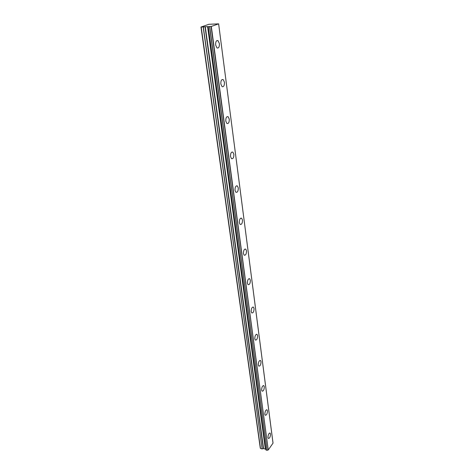 <?xml version="1.0" encoding="UTF-8"?>
<svg xmlns="http://www.w3.org/2000/svg" width="474" height="474" viewBox="0 0 474 474"><rect width="100%" height="100%" fill="white"/><g stroke="black" fill="none" stroke-linecap="round" stroke-linejoin="round"><path stroke-width="0.71" d="M219.373 43.567L218.022 40.657C216.334 40.195 215.54 41.659 215.646 45.048L216.997 47.939C218.686 48.401 219.48 46.944 219.373 43.567M270.482 434.03L270.079 433.094C268.782 433.177 268.083 434.658 267.97 437.526L268.367 438.456C269.665 438.373 270.37 436.898 270.482 434.03M267.443 410.839L267.01 409.826C265.683 409.874 264.966 411.349 264.865 414.258L265.298 415.26C266.625 415.212 267.342 413.737 267.443 410.839M264.291 386.748L263.817 385.652C262.46 385.658 261.731 387.134 261.642 390.084L262.116 391.169C263.473 391.157 264.202 389.687 264.291 386.748M261.014 361.709L260.499 360.524C259.106 360.483 258.371 361.958 258.294 364.944L258.804 366.118C260.196 366.153 260.937 364.684 261.014 361.709M257.601 335.657L257.044 334.371C255.616 334.294 254.87 335.764 254.805 338.791L255.368 340.065C256.795 340.142 257.536 338.673 257.601 335.657M254.052 308.538L253.442 307.146C251.978 307.016 251.226 308.485 251.173 311.554L251.789 312.935C253.246 313.059 254.005 311.59 254.052 308.538M250.355 280.282L249.679 278.765C248.192 278.594 247.428 280.063 247.387 283.168L248.062 284.673C249.555 284.838 250.319 283.375 250.355 280.282M246.498 250.811L245.757 249.158C244.234 248.939 243.458 250.408 243.44 253.554L244.181 255.196C245.704 255.409 246.48 253.946 246.498 250.811M242.475 220.054L241.657 218.241C240.099 217.987 239.323 219.45 239.317 222.632L240.134 224.427C241.693 224.688 242.469 223.224 242.475 220.054M238.268 187.917L237.367 185.932C235.779 185.63 234.997 187.094 235.009 190.323L235.91 192.29C237.498 192.586 238.286 191.129 238.268 187.917M233.872 154.311L232.876 152.13C231.259 151.787 230.465 153.25 230.506 156.515L231.496 158.677C233.113 159.021 233.907 157.564 233.872 154.311M229.262 119.128L228.16 116.734C226.519 116.343 225.725 117.807 225.784 121.113L226.886 123.489C228.527 123.874 229.321 122.422 229.262 119.128M224.439 82.251L223.218 79.614C221.548 79.194 220.754 80.651 220.837 84.005L222.057 86.623C223.722 87.044 224.516 85.593 224.439 82.251M207.742 26.615L265.547 449.257L207.742 26.615L200.97 27.042L208.856 24.304L218.627 23.848L273.012 443.166L268.254 449.945L211.315 26.437L218.603 23.86M265.487 449.133L263.568 448.534L262.134 448.896L203.322 27.03M211.315 26.437L207.808 26.639M211.084 26.479L268.254 449.945M268.088 449.998L267.099 450.276L209.727 26.698M209.585 26.722L267.099 450.276M266.998 450.294L265.979 450.01L208.27 26.787M208.228 26.787L265.979 450.01M265.867 449.5L207.867 26.645M203.18 27.048L262.134 448.896M262.027 448.902L260.493 448.469L260.262 447.977L200.97 27.042M201.207 27.148L260.493 448.469M207.576 26.603L265.351 449.032M205.005 26.751L263.36 448.534M263.568 448.534L205.283 26.722M216.677 40.711L218.022 40.657M269.712 432.993L270.079 433.094M266.601 409.726L267.01 409.826M263.36 385.552L263.817 385.652M259.989 360.418L260.499 360.524M256.47 334.265L257.044 334.371M252.802 307.034L253.442 307.146M248.974 278.659L249.679 278.765M244.969 249.057L245.757 249.158M240.786 218.153L241.657 218.241M236.407 185.861L237.367 185.932M231.822 152.083L232.876 152.13M227.01 116.711L228.16 116.734M221.968 79.626L223.218 79.614M218.627 23.848L273.03 443.119M208.216 26.781L265.932 449.968"/></g></svg>
